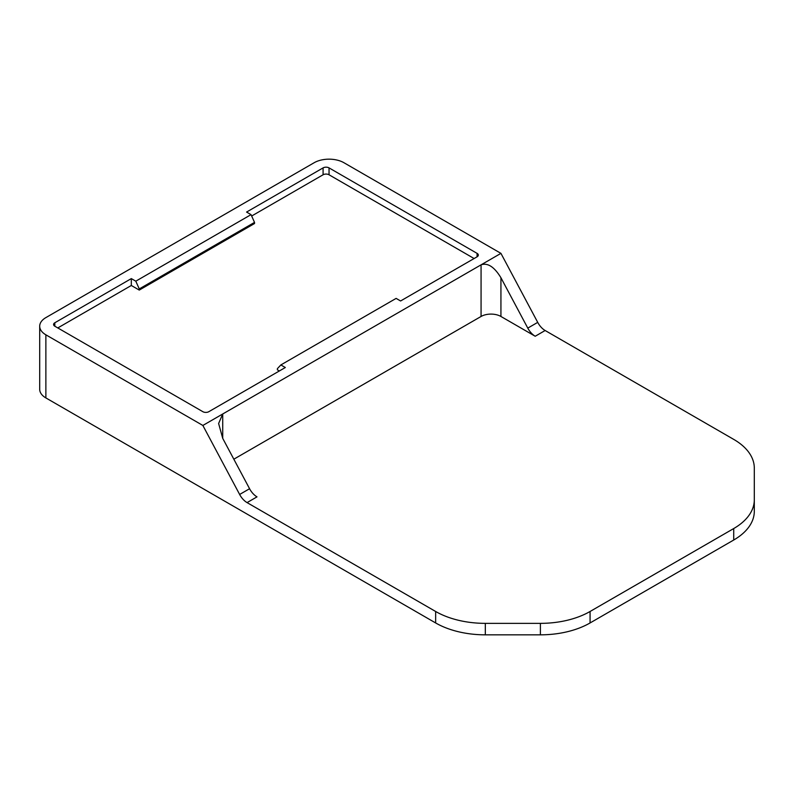 <?xml version="1.0" encoding="UTF-8"?>
<svg xmlns="http://www.w3.org/2000/svg" width="794" height="794" viewBox="0 0 794 794"><rect width="100%" height="100%" fill="white"/><g stroke="black" fill="none" stroke-linecap="round" stroke-linejoin="round"><path stroke-width="1.19" d="M45.873 397.923L45.873 334.82A21.081 12.168 180 0 1 39.7 326.215L39.7 389.318A21.081 12.168 0 0 0 45.873 397.923L435.648 622.953A70.259 40.563 0 0 0 485.323 634.833L540.396 634.833A70.259 40.563 0 0 0 590.071 622.953L733.725 540.019A70.259 40.563 0 0 0 754.3 511.336L754.3 499.863A70.259 40.563 180 0 1 733.725 528.546L590.071 611.479A70.259 40.563 180 0 1 540.396 623.359L485.323 623.359A70.259 40.563 180 0 1 435.648 611.479L435.648 622.953M45.873 334.82L202.857 425.455L239.639 494.464A14.054 8.109 -120 0 0 247.063 502.602L435.648 611.479M39.7 326.215A21.081 12.168 180 0 1 45.873 317.61L314.146 162.73A21.081 12.168 180 0 1 343.951 162.73L500.935 253.365L537.717 322.374L527.782 328.111L500.935 277.741C494.315 266.863 487.685 262.566 481.065 264.839L500.935 253.365M754.3 499.863L754.3 468.073A70.259 40.563 180 0 0 733.725 439.39L545.141 330.512A14.054 8.109 60 0 1 537.717 322.374M545.141 330.512L535.206 336.249L500.935 316.469A14.054 8.109 0 0 0 481.065 316.469L233.833 459.2M202.857 425.455L222.727 413.982L218.618 423.5L222.727 438.367L249.574 488.727A14.054 8.109 -120 0 0 256.998 496.865L247.063 502.602M54.816 326.215A4.218 2.432 180 0 1 53.585 324.498A4.218 2.432 180 0 1 54.816 322.771L131.318 278.605L135.794 281.185L251.043 214.638L246.577 212.058L323.089 167.891A4.218 2.432 180 0 1 329.044 167.891L477.085 253.365A4.218 2.432 180 0 1 478.325 255.082A4.218 2.432 180 0 1 477.085 256.809L400.583 300.976L396.117 298.395L280.858 364.942L285.324 367.523L208.822 411.689A4.218 2.432 180 0 1 202.857 411.689L54.816 326.215L54.816 322.771M222.727 438.367L222.727 413.982L481.065 264.839L481.065 316.469M535.206 336.249A14.054 8.109 60 0 1 527.782 328.111M131.318 278.605L131.318 285.483L57.793 327.942M280.858 364.942L277.374 368.664L277.374 369.815L279.369 370.957M474.107 258.526L329.044 174.779A4.218 2.432 0 0 0 323.089 174.779L251.658 216.008M251.043 214.638L254.527 222.389L139.268 288.927L135.794 281.185M131.318 285.483L139.268 290.078L254.527 223.531L254.527 222.389M139.268 290.078L139.268 288.927M485.323 634.833L485.323 623.359M733.725 528.546L733.725 540.019M590.071 611.479L590.071 622.953M540.396 623.359L540.396 634.833M239.639 494.464L249.574 488.727M500.935 316.469L500.935 277.741M477.085 256.809L477.085 253.365M329.044 174.779L329.044 167.891M323.089 174.779L323.089 167.891"/></g></svg>
